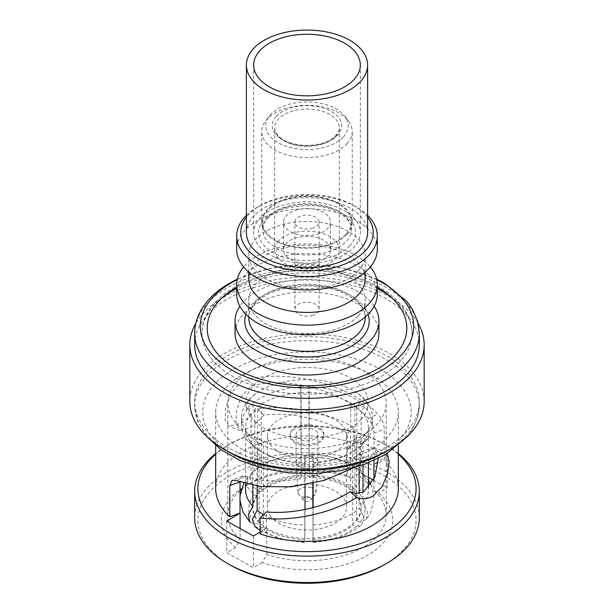 <?xml version="1.0" encoding="UTF-8"?>
<svg xmlns="http://www.w3.org/2000/svg" width="614" height="614" viewBox="0 0 614 614"><rect width="100%" height="100%" fill="white"/><g stroke="black" fill="none" stroke-linecap="round" stroke-linejoin="round"><path stroke-width="0.46" stroke-dasharray="3.07 2.3" d="M361.024 419.5A61.223 35.343 0 0 0 367.195 409.323A61.223 35.343 0 0 0 327.224 369.513A61.223 35.343 0 0 0 252.976 386.244A61.223 35.343 0 0 0 246.805 409.323A61.223 35.343 0 0 0 297.66 437.805A61.223 35.343 0 0 0 361.024 419.5M378.922 333.494A71.922 41.522 0 0 0 324.438 293.208A71.922 41.522 0 0 0 243.535 313.961A71.922 41.522 0 0 0 235.078 333.494M374.172 306.217A71.922 41.522 0 0 0 311.467 279.616A71.922 41.522 0 0 0 243.535 301.52A71.922 41.522 0 0 0 239.828 306.217M358.338 315.749A58.184 33.593 0 0 0 365.184 299.939A58.184 33.593 0 0 0 321.107 267.351A58.184 33.593 0 0 0 255.662 284.136A58.184 33.593 0 0 0 248.816 299.939A58.184 33.593 0 0 0 292.893 332.535A58.184 33.593 0 0 0 358.338 315.749M377.303 294.229A70.303 40.593 0 0 0 324.046 254.848A70.303 40.593 0 0 0 244.963 275.133A70.303 40.593 0 0 0 236.697 294.229M370.357 266.952A70.303 40.593 0 0 0 308.466 243.965A70.303 40.593 0 0 0 244.963 265.448A70.303 40.593 0 0 0 243.643 266.952M365.184 278.825A58.184 33.593 0 0 0 321.107 246.237A58.184 33.593 0 0 0 255.662 263.022A58.184 33.593 0 0 0 248.816 278.825M358.338 270.881A58.184 33.593 0 0 0 365.184 255.079A58.184 33.593 0 0 0 321.107 222.491A58.184 33.593 0 0 0 255.662 239.276A58.184 33.593 0 0 0 248.816 255.079A58.184 33.593 0 0 0 292.893 287.667A58.184 33.593 0 0 0 358.338 270.881M377.303 249.361A70.303 40.593 0 0 0 324.046 209.98A70.303 40.593 0 0 0 244.963 230.265A70.303 40.593 0 0 0 236.697 249.361M246.391 215.368A70.303 40.593 180 0 1 257.289 207.24A70.303 40.593 180 0 1 356.711 207.24A70.303 40.593 180 0 1 367.609 215.368M367.609 217.179A66.266 38.26 0 0 0 353.856 205.59A66.266 38.26 0 0 0 260.144 205.59A66.266 38.26 0 0 0 248.532 214.647A66.266 38.26 0 0 0 246.391 217.179M246.391 232.645A60.609 34.99 180 0 1 283.614 200.364A60.609 34.99 180 0 1 349.566 207.732A60.609 34.99 180 0 1 367.609 232.645M344.454 210.725A53.334 30.792 180 0 1 360.334 232.645A53.334 30.792 180 0 1 327.577 261.05A53.334 30.792 180 0 1 269.546 254.564A53.334 30.792 180 0 1 253.666 232.645A53.334 30.792 180 0 1 286.423 204.232A53.334 30.792 180 0 1 344.454 210.725M346.219 234.157A44.446 25.658 0 0 0 351.446 222.084A44.446 25.658 0 0 0 317.776 197.194A44.446 25.658 0 0 0 267.781 210.011A44.446 25.658 0 0 0 262.554 222.084A44.446 25.658 0 0 0 296.224 246.981A44.446 25.658 0 0 0 346.219 234.157M346.933 234.379A45.252 26.126 0 0 0 352.252 222.084A45.252 26.126 0 0 0 317.975 196.741A45.252 26.126 0 0 0 267.067 209.796A45.252 26.126 0 0 0 261.748 222.084A45.252 26.126 0 0 0 296.025 247.434A45.252 26.126 0 0 0 346.933 234.379M346.933 143.76A45.252 26.126 0 0 0 352.252 131.465A45.252 26.126 0 0 0 348.307 120.805A45.252 26.126 0 0 0 308.566 105.355A45.252 26.126 0 0 0 267.067 119.177A45.252 26.126 0 0 0 265.693 120.805A45.252 26.126 0 0 0 261.748 131.465A45.252 26.126 0 0 0 296.025 156.816A45.252 26.126 0 0 0 346.933 143.76M343.364 136.953A41.215 23.793 0 0 0 344.623 116.038A41.215 23.793 0 0 0 308.428 101.978A41.215 23.793 0 0 0 270.636 114.557A41.215 23.793 0 0 0 269.377 116.038A41.215 23.793 0 0 0 288.879 147.122A41.215 23.793 0 0 0 343.364 136.953M278.48 241.018A32.327 18.658 0 0 0 274.673 249.798A32.327 18.658 0 0 0 299.164 267.904A32.327 18.658 0 0 0 335.52 258.578A32.327 18.658 0 0 0 339.327 249.798A32.327 18.658 0 0 0 314.836 231.693A32.327 18.658 0 0 0 278.48 241.018M297.422 237.449A23.432 13.531 0 0 0 283.568 249.798A23.432 13.531 0 0 0 316.578 262.147A23.432 13.531 0 0 0 330.432 249.798A23.432 13.531 0 0 0 297.422 237.449M297.422 209.735A23.432 13.531 0 0 0 283.568 222.084A23.432 13.531 0 0 0 316.578 234.433A23.432 13.531 0 0 0 330.432 222.084A23.432 13.531 0 0 0 297.422 209.735M311.95 228.469A12.119 7 0 0 0 319.119 222.084A12.119 7 0 0 0 302.05 215.698A12.119 7 0 0 0 294.881 222.084A12.119 7 0 0 0 311.95 228.469M311.95 315.565A12.119 7 0 0 0 319.119 309.18A12.119 7 0 0 0 302.05 302.794A12.119 7 0 0 0 294.881 309.18A12.119 7 0 0 0 311.95 315.565M222.659 297.337A105.048 60.648 0 0 0 201.952 333.494A105.048 60.648 0 0 0 267.581 389.713A105.048 60.648 0 0 0 382.468 375.684A105.048 60.648 0 0 0 412.048 333.494A105.048 60.648 0 0 0 391.341 297.337M376.796 279.685A106.713 61.615 0 0 0 237.204 279.685M419.324 344.807A112.324 64.846 0 0 0 349.143 284.696A112.324 64.846 0 0 0 226.305 299.701A112.324 64.846 0 0 0 194.676 344.807M424.174 401.548A117.174 67.647 0 0 0 350.97 338.844A117.174 67.647 0 0 0 222.821 354.493A117.174 67.647 0 0 0 189.826 401.548M418.165 323.424A117.174 67.647 0 0 0 222.821 297.752A117.174 67.647 0 0 0 195.835 323.424M387.695 446.662A112.324 64.846 0 0 0 419.324 401.548A112.324 64.846 0 0 0 349.143 341.438A112.324 64.846 0 0 0 226.305 356.442A112.324 64.846 0 0 0 194.676 401.548A112.324 64.846 0 0 0 264.857 461.667A112.324 64.846 0 0 0 387.695 446.662M373.98 460.538L373.98 433.085C373.888 427.682 372.023 422.785 368.392 418.395C341.875 389.245 286.508 377.303 254.687 385.078L250.105 386.904L241.079 396.997L236.405 411.395L236.106 424.067L240.105 430.391L250.105 427.874C254.718 424.665 259.308 420.375 263.882 415.003C288.526 411.986 322.404 418.065 347.631 433.415L347.631 449.402A79.191 45.72 0 0 0 347.194 449.256L353.848 443.392A91.317 52.72 0 0 0 241.402 451.973A91.317 52.72 0 0 0 215.683 488.644M353.848 443.392L353.848 427.405C324.76 410.689 285.694 404.672 257.289 409.131C251.855 414.903 246.559 419.531 241.402 423.008L229.099 426.438L225.108 420.16L225.752 407.466L231.186 392.783L241.402 382.038L246.674 379.828C283.369 369.436 347.217 381.778 377.787 413.974C381.977 418.794 384.126 423.921 384.234 429.347L384.234 460.523A91.317 52.72 0 0 1 398.317 488.644M372.598 448.78A91.317 52.72 0 0 0 398.317 412.109A91.317 52.72 0 0 0 341.261 363.242A91.317 52.72 0 0 0 241.402 375.438A91.317 52.72 0 0 0 215.683 412.109A91.317 52.72 0 0 0 272.739 460.976A91.317 52.72 0 0 0 372.598 448.78M387.204 453.608L384.878 451.873L372.598 455.388L354.355 467.53M240.097 528.524L240.097 539.506A79.191 45.72 180 0 1 227.809 515.039A79.191 45.72 180 0 1 240.02 490.647M378.262 458.528L373.895 447.921L363.895 450.515L359.313 453.731C327.492 480.087 272.125 486.725 245.608 476.157L242.492 476.027L240.02 482.005M250.105 371.063A79.191 45.72 0 0 0 227.809 402.868A79.191 45.72 0 0 0 277.282 445.25A79.191 45.72 0 0 0 363.895 434.674A79.191 45.72 0 0 0 386.191 402.868A79.191 45.72 0 0 0 336.718 360.495A79.191 45.72 0 0 0 250.105 371.063M241.179 489.611A79.191 45.72 180 0 1 250.105 483.233A79.191 45.72 180 0 1 251.003 482.711A79.191 45.72 180 0 1 347.194 475.643L347.194 449.256M373.903 490.571A79.191 45.72 180 0 1 386.191 515.039A79.191 45.72 180 0 1 363.895 546.844A79.191 45.72 180 0 1 266.806 554.434L262.186 562.462A85.661 49.45 0 0 0 368.538 554.718A85.661 49.45 0 0 0 378.516 493.096L373.903 490.571L373.903 479.311M398.317 454.183A109.092 62.981 0 0 0 384.141 444.114A109.092 62.981 0 0 0 229.859 444.114A109.092 62.981 0 0 0 228.631 444.835A109.092 62.981 0 0 0 215.683 454.183M398.317 453.523A112.324 64.846 0 0 0 386.429 445.434A112.324 64.846 0 0 0 227.571 445.434A112.324 64.846 0 0 0 226.305 446.171A112.324 64.846 0 0 0 215.683 453.523M347.194 475.643L351.814 478.168A85.661 49.45 0 0 0 246.429 485.352A85.661 49.45 0 0 0 245.462 485.912A85.661 49.45 0 0 0 235.484 547.534L240.097 539.506M419.324 517.679A112.324 64.846 0 0 0 349.143 457.568A112.324 64.846 0 0 0 226.305 472.565A112.324 64.846 0 0 0 194.676 517.679M384.141 564.849A109.092 62.981 0 0 0 385.369 564.128A109.092 62.981 0 0 0 382.89 475.067A109.092 62.981 0 0 0 228.631 476.502A109.092 62.981 0 0 0 229.859 564.849M249.246 399.522A65.452 37.792 0 0 0 241.548 417.305A65.452 37.792 0 0 0 291.128 453.969A65.452 37.792 0 0 0 364.754 435.08A65.452 37.792 0 0 0 372.452 417.305A65.452 37.792 0 0 0 358.169 393.735A65.452 37.792 0 0 0 255.831 393.735A65.452 37.792 0 0 0 249.246 399.522M257.458 495.836L253.881 494.731L246.759 486.211L247.603 477.362L251.026 475.029L251.026 413.36L247.45 408.295A65.452 37.792 180 0 1 249.246 406.207A65.452 37.792 180 0 1 251.256 404.181L254.825 409.239L254.825 470.907L252.085 472.504L249.844 478.697L252.853 486.242L257.688 490.617L261.257 491.714L261.257 490.394A54.139 31.26 180 0 1 301.136 476.05A54.139 31.26 180 0 1 309.218 475.888A54.139 31.26 180 0 1 350.678 488.652A54.139 31.26 180 0 1 354.953 492.612A54.139 31.26 180 0 1 361.139 507.118A54.139 31.26 180 0 1 356.542 519.728A54.139 31.26 180 0 1 352.743 523.842A54.139 31.26 180 0 1 312.864 538.194A54.139 31.26 180 0 1 304.782 538.355A54.139 31.26 180 0 1 263.322 525.592A54.139 31.26 180 0 1 259.047 521.631A54.139 31.26 180 0 1 252.861 507.118A54.139 31.26 180 0 1 257.458 494.516A54.139 31.26 180 0 1 261.257 490.394L261.257 407.259A54.139 31.26 180 0 0 257.458 411.38L257.458 495.836A54.139 31.26 0 0 0 252.861 508.438A54.139 31.26 0 0 0 259.047 522.951L259.047 438.496A54.139 31.26 180 0 0 263.322 442.456L263.322 526.904A54.139 31.26 0 0 0 304.782 539.675L304.782 455.22A54.139 31.26 180 0 0 312.864 455.058L313.24 461.605A65.452 37.792 180 0 1 305.166 461.759L304.782 455.22M362.974 464.859L362.974 442.533L366.55 440.33L366.55 439.67A65.452 37.792 180 0 1 364.754 441.765A65.452 37.792 180 0 1 362.744 443.792L362.744 444.452L359.175 446.647L359.175 466.11M366.55 440.33A65.452 37.792 0 0 0 372.452 424.642A65.452 37.792 0 0 0 364.578 406.675L361.147 411.211L361.147 472.88L364.071 474.66L365.361 483.54L358.392 492.697L354.953 493.932L354.953 409.477A54.139 31.26 180 0 0 350.678 405.516L350.678 489.972A54.139 31.26 0 0 0 309.218 477.208L309.218 392.753A54.139 31.26 180 0 0 301.136 392.914L301.136 477.362A54.139 31.26 0 0 0 261.257 491.714M350.678 489.972L354.117 488.736L361.247 479.043L359.167 470.109L356.872 468.919L356.872 407.251L360.303 402.055A65.452 37.792 180 0 1 364.578 406.015L364.578 406.675M360.303 402.715A65.452 37.792 0 0 0 308.834 386.874L309.218 477.208M301.136 477.362L300.76 386.367A65.452 37.792 180 0 1 308.834 386.214L308.834 386.874M300.76 387.027A65.452 37.792 0 0 0 251.256 404.841M271.403 517.134A39.595 22.864 180 0 1 267.405 507.118A39.595 22.864 180 0 1 298.105 484.845A39.595 22.864 180 0 1 342.597 497.11A39.595 22.864 180 0 1 346.595 507.118A39.595 22.864 180 0 1 315.895 529.398A39.595 22.864 180 0 1 271.403 517.134M271.403 445.871A39.595 22.864 180 0 1 267.405 435.863A39.595 22.864 180 0 1 298.105 413.583A39.595 22.864 180 0 1 342.597 425.855A39.595 22.864 180 0 1 346.595 435.863A39.595 22.864 180 0 1 315.895 458.136A39.595 22.864 180 0 1 271.403 445.871M291.742 440.154A16.969 9.801 180 0 1 290.031 435.863A16.969 9.801 180 0 1 303.186 426.316A16.969 9.801 180 0 1 322.258 431.573A16.969 9.801 180 0 1 323.969 435.863A16.969 9.801 180 0 1 310.814 445.411A16.969 9.801 180 0 1 291.742 440.154M322.258 430.253A16.969 9.801 0 0 0 303.186 424.995A16.969 9.801 0 0 0 290.031 434.543A16.969 9.801 0 0 0 291.742 438.833A16.969 9.801 0 0 0 310.814 444.091A16.969 9.801 0 0 0 323.969 434.543A16.969 9.801 0 0 0 322.258 430.253M312.135 456.693A10.906 6.301 0 0 0 296.094 462.258A10.906 6.301 0 0 0 296.101 462.488A10.906 6.301 0 0 0 301.865 467.814A10.906 6.301 0 0 0 317.898 462.488A10.906 6.301 0 0 0 317.906 462.258A10.906 6.301 0 0 0 312.135 456.693M312.135 428.986A10.906 6.301 0 0 0 296.094 434.543A10.906 6.301 0 0 0 301.865 440.1A10.906 6.301 0 0 0 317.906 434.543A10.906 6.301 0 0 0 312.135 428.986M311.229 487.631A8.987 5.188 0 0 0 302.234 487.808A8.987 5.188 0 0 0 298.02 492.397A8.987 5.188 0 0 0 298.795 494.324A8.987 5.188 0 0 0 302.771 496.787A8.987 5.188 0 0 0 315.205 494.324A8.987 5.188 0 0 0 315.98 492.397A8.987 5.188 0 0 0 311.229 487.631M308.903 497.148A4.037 2.333 0 0 0 304.245 497.493A4.037 2.333 0 0 0 303.308 500.157A4.037 2.333 0 0 0 305.097 501.262A4.037 2.333 0 0 0 310.692 500.157A4.037 2.333 0 0 0 308.903 497.148M377.303 288.426A105.048 60.648 0 0 0 236.697 288.426M313.117 542.408L312.864 507.64M312.864 483.402L312.864 455.058M370.925 484.623L371.938 486.986L374.072 498.376L370.534 512.936L366.397 519.383L360.119 522.146L356.542 521.048L356.542 436.592A54.139 31.26 180 0 1 352.743 440.706L352.743 525.162L356.312 526.267L361.915 524.241L364.018 516.811L359.175 508.315L359.175 493.111M364.578 406.015L354.953 409.477M360.303 402.055L350.678 405.516M308.834 386.214L309.218 392.753M300.76 386.367L301.136 392.914M252.085 472.496C264.373 461.667 280.636 455.611 300.883 454.329L300.891 454.329A61.415 35.459 0 0 0 254.825 470.907M251.256 404.181L261.257 407.259M247.45 408.295L257.458 411.38M257.128 486.081L257.128 448.642L253.697 446.578L253.697 445.917A65.452 37.792 180 0 1 249.422 441.957L259.047 438.496M253.697 445.917L263.322 442.456M254.833 526.635L259.883 528.147L263.322 526.904M249.422 441.957L249.422 442.617L252.853 444.682L252.853 485.352M249.921 522.077L255.608 524.187L259.047 522.951M313.109 483.348L313.24 461.605M356.312 526.267A58.184 33.593 0 0 1 312.994 541.855L313.109 507.578M305.166 461.759L305.028 484.983M305.028 509.466L304.782 539.675M260.152 530.427L280.836 539.238L305.035 542.569L304.92 542.009A58.184 33.593 0 0 1 259.883 528.147M362.744 443.792L352.743 440.706M366.55 439.67L356.542 436.592M366.397 519.383L367.702 512.107L362.974 504.201L362.974 491.975M301.006 475.029A58.184 33.593 0 0 0 257.688 490.617M300.891 392.661A61.415 35.459 0 0 0 254.825 409.239M247.45 408.955A65.452 37.792 0 0 0 241.548 424.642A65.452 37.792 0 0 0 249.422 442.617M253.697 446.578A65.452 37.792 0 0 0 260.712 451.367A65.452 37.792 0 0 0 305.166 462.419M313.24 462.265A65.452 37.792 0 0 0 353.288 451.367A65.452 37.792 0 0 0 362.744 444.452M312.864 539.514A54.139 31.26 0 0 0 352.743 525.162M253.881 494.731A58.184 33.593 0 0 0 255.608 524.187M360.119 522.146A58.184 33.593 0 0 0 358.392 492.697M356.542 521.048A54.139 31.26 0 0 0 361.139 508.438A54.139 31.26 0 0 0 354.953 493.932M354.117 488.736A58.184 33.593 0 0 0 309.08 474.868M313.109 524.893A61.415 35.459 0 0 0 359.175 508.315M263.521 514.655A61.415 35.459 0 0 0 305.028 525.054M251.026 475.029A61.415 35.459 0 0 0 245.585 489.611M362.974 504.201A61.415 35.459 0 0 0 368.415 489.611A61.415 35.459 0 0 0 361.147 472.88M356.872 468.919A61.415 35.459 0 0 0 308.972 454.176C329.204 454.682 345.943 459.993 359.167 470.109M313.109 463.225A61.415 35.459 0 0 0 350.425 453.017A61.415 35.459 0 0 0 359.175 446.647M257.128 448.642A61.415 35.459 0 0 0 263.575 453.017A61.415 35.459 0 0 0 305.028 463.386M251.026 413.36A61.415 35.459 0 0 0 245.585 427.943A61.415 35.459 0 0 0 252.853 444.682M362.974 442.533A61.415 35.459 0 0 0 368.415 427.943A61.415 35.459 0 0 0 361.147 411.211M356.872 407.251A61.415 35.459 0 0 0 308.972 392.507M377.303 287.245A99.806 57.624 0 0 0 236.697 287.245M347.631 449.402L360.541 441.297L387.242 456.225L387.242 487.892L378.516 493.096M387.242 456.225L373.98 464.13M266.806 554.434L266.806 528.04L260.152 532.008M262.186 562.462L253.459 567.666L226.758 552.738L235.484 547.534M253.459 535.999L253.459 567.666M260.152 533.896L266.369 527.894A79.191 45.72 0 0 0 266.806 528.04M266.369 527.894L266.369 511.907M359.313 453.731L367.325 458.98M373.98 464.253L384.234 460.523M226.758 521.063L226.758 552.738M351.814 478.168L360.541 472.964L368.415 477.37M360.541 441.297L360.541 472.964M347.631 433.415L353.848 427.405M263.882 415.003L257.289 409.131M254.687 385.078L246.674 379.828M373.481 480.202L387.242 487.892M245.892 314.299A62.221 35.927 180 0 1 252.093 304.153A62.221 35.927 180 0 1 316.317 285.541A62.221 35.927 180 0 1 368.108 314.299M255.662 301.95A58.184 33.593 0 0 0 248.816 317.76C248.731 313.086 250.811 308.366 255.063 303.6C261.249 296.93 270.774 291.942 283.637 288.618L306.294 285.878C318.582 285.848 329.802 287.759 339.941 291.589C356.918 298.995 365.33 307.721 365.184 317.76A58.184 33.593 0 0 0 321.107 285.172A58.184 33.593 0 0 0 255.662 301.95M349.78 245.815A48.483 27.991 180 0 1 284.19 257.343A48.483 27.991 180 0 1 264.22 219.474A48.483 27.991 180 0 1 329.81 207.939A48.483 27.991 180 0 1 349.78 245.815M267.781 217.272A44.446 25.658 0 0 0 262.554 229.344A44.446 25.658 0 0 0 296.224 254.234A44.446 25.658 0 0 0 346.219 241.417A44.446 25.658 0 0 0 351.446 229.344A44.446 25.658 0 0 0 317.776 204.447A44.446 25.658 0 0 0 267.781 217.272M276.338 116.315A34.745 20.062 180 0 1 323.348 108.049A34.745 20.062 180 0 1 337.662 135.195A34.745 20.062 180 0 1 290.652 143.453A34.745 20.062 180 0 1 276.338 116.315M335.52 136.515A32.327 18.658 0 0 0 339.327 127.735A32.327 18.658 0 0 0 314.836 109.63A32.327 18.658 0 0 0 278.48 118.955A32.327 18.658 0 0 0 274.673 127.735A32.327 18.658 0 0 0 299.164 145.84A32.327 18.658 0 0 0 335.52 136.515M419.324 333.494A112.324 64.846 0 0 0 349.143 273.383A112.324 64.846 0 0 0 226.305 288.38A112.324 64.846 0 0 0 194.676 333.494M388.102 450.377A112.324 64.846 0 0 0 419.324 405.509A112.324 64.846 0 0 0 349.143 345.398A112.324 64.846 0 0 0 226.305 360.403A112.324 64.846 0 0 0 194.676 405.509A112.324 64.846 0 0 0 225.898 450.377M381.893 453.976A104.242 60.187 0 0 0 379.513 368.876A104.242 60.187 0 0 0 232.107 370.242A104.242 60.187 0 0 0 234.487 455.342A104.242 60.187 0 0 0 381.893 453.976M245.608 476.157L236.213 480.578M368.392 418.395L377.787 413.974M373.98 433.085L384.234 429.347M367.195 409.323L367.609 406.829C367.21 405.662 369.075 402.63 358.169 393.735M246.805 409.323L246.391 406.829C245.815 405.486 247.235 402.63 250.658 398.256L255.831 393.735M365.184 317.016L365.184 299.939M365.184 272.148L365.184 255.079M260.144 205.59L257.289 207.24M353.856 205.59L356.711 207.24M360.334 65.053L360.334 232.645M351.446 222.084L351.446 229.344C351.791 222.168 345.429 215.652 332.351 209.788C324.568 206.841 315.934 205.375 306.455 205.391L288.35 207.67C278.725 210.28 271.672 214.025 267.182 218.914C263.997 222.537 262.454 226.013 262.554 229.344L262.554 222.084M352.252 222.084L352.252 131.465M344.623 116.038L348.307 120.805M339.327 249.798L339.327 127.735C339.626 129.677 338.483 132.279 335.881 135.525C329.902 141.704 320.17 144.981 306.678 145.372C295.879 145.104 287.321 142.671 280.989 138.081C276.584 134.52 274.481 131.066 274.673 127.735L274.673 249.798M283.568 249.798L283.568 222.084M319.119 309.18L319.119 222.084M412.048 333.494C412.301 308.366 387.526 285.809 352.144 276.062C313.293 264.711 263.206 269.707 232.913 288.235C211.362 301.19 201.615 318.336 201.952 333.494M376.674 279.109L343.878 268.264L307 264.527L270.122 268.264L237.326 279.109M407.55 436.278L412.217 429.723L417.512 417.904L419.324 405.509L419.324 401.548M398.317 445.611L398.317 412.109M227.809 515.039L227.809 402.868M386.191 515.039L386.191 402.868M229.859 444.114L227.571 445.434M384.141 444.114L386.429 445.434M251.003 482.711L246.429 485.352M372.452 424.642L372.452 417.305M267.405 435.863L267.405 507.118M290.031 434.543L290.031 435.863M296.094 462.258L296.094 434.543M298.02 492.397L296.101 462.488M303.308 500.157L298.795 494.324M248.816 317.016L248.816 299.939M248.816 272.148L248.816 255.079M261.748 222.084L261.748 131.465M269.377 116.038L265.693 120.805M253.666 65.053L253.666 232.645M294.881 309.18L294.881 222.084M330.432 249.798L330.432 222.084M323.969 434.543L323.969 435.863M346.595 435.863L346.595 507.118M241.548 424.642L241.548 417.305M313.117 542.415C333.364 541.134 349.627 535.078 361.915 524.241M247.603 477.362L243.781 483.195M240.02 496.028L240.02 500.717M364.079 474.66L368.415 480.156M245.585 483.702L245.585 427.943M368.415 489.611L368.415 487.777M368.415 462.864L368.415 427.943M350.425 453.017L353.288 451.367M263.575 453.017L260.712 451.367M373.895 447.921L384.878 451.873M242.492 476.027L232.192 480.225M240.105 430.391L229.099 426.438M215.683 445.611L215.683 412.109M206.45 436.278L197.7 421.48L194.676 405.509L194.676 401.548M361.139 508.438L361.139 507.118M252.861 508.438L252.861 507.118M317.906 462.258L317.906 434.543M315.98 492.397L317.898 462.488M310.692 500.157L315.205 494.324"/><path stroke-width="0.92" d="M239.828 306.217A71.922 41.522 0 0 0 235.078 321.053L235.078 333.494A71.922 41.522 0 0 0 289.562 373.78A71.922 41.522 0 0 0 370.465 353.027A71.922 41.522 0 0 0 378.922 333.494L378.922 321.053A71.922 41.522 0 0 0 374.172 306.217M235.078 321.053A71.922 41.522 0 0 0 289.562 361.339A71.922 41.522 0 0 0 370.465 340.593A71.922 41.522 0 0 0 378.922 321.053M243.643 266.952A70.303 40.593 0 0 0 236.697 284.543L236.697 294.229A70.303 40.593 0 0 0 289.954 333.609A70.303 40.593 0 0 0 369.037 313.324A70.303 40.593 0 0 0 377.303 294.229L377.303 284.543A70.303 40.593 0 0 0 370.357 266.952M236.697 284.543A70.303 40.593 0 0 0 289.954 323.923A70.303 40.593 0 0 0 369.037 303.638A70.303 40.593 0 0 0 377.303 284.543M248.816 272.148L248.816 278.825A58.184 33.593 0 0 0 292.893 311.421A58.184 33.593 0 0 0 358.338 294.636A58.184 33.593 0 0 0 365.184 278.825L365.184 272.148M236.697 235.945L236.697 249.361A70.303 40.593 0 0 0 289.954 288.741A70.303 40.593 0 0 0 369.037 268.456A70.303 40.593 0 0 0 377.303 249.361L377.303 235.945A70.303 40.593 180 0 1 369.037 255.04A70.303 40.593 180 0 1 289.954 275.318A70.303 40.593 180 0 1 236.697 235.945A70.303 40.593 180 0 1 244.963 216.842A70.303 40.593 180 0 1 246.391 215.368M367.609 215.368A70.303 40.593 180 0 1 377.303 235.945M246.391 217.179A66.266 38.26 0 0 0 277.996 267.044A66.266 38.26 0 0 0 365.468 250.642A66.266 38.26 0 0 0 367.609 217.179M264.434 89.966A60.609 34.99 180 0 1 246.391 65.053A60.609 34.99 180 0 1 283.614 32.772A60.609 34.99 180 0 1 349.566 40.14A60.609 34.99 180 0 1 367.609 65.053A60.609 34.99 180 0 1 330.386 97.334A60.609 34.99 180 0 1 264.434 89.966M367.609 65.053L367.609 232.645A60.609 34.99 180 0 1 330.386 264.926A60.609 34.99 180 0 1 264.434 257.55A60.609 34.99 180 0 1 246.391 232.645L246.391 65.053M344.454 43.133A53.334 30.792 180 0 1 360.334 65.053A53.334 30.792 180 0 1 327.577 93.458A53.334 30.792 180 0 1 269.546 86.973A53.334 30.792 180 0 1 253.666 65.053A53.334 30.792 180 0 1 286.423 36.648A53.334 30.792 180 0 1 344.454 43.133M236.697 287.245A99.806 57.624 0 0 0 235.292 288.066A99.806 57.624 0 0 0 237.572 369.544A99.806 57.624 0 0 0 378.708 368.231A99.806 57.624 0 0 0 377.303 287.245M236.697 288.426A105.048 60.648 0 0 0 231.532 291.305A105.048 60.648 0 0 0 222.659 297.337M237.204 279.685A106.713 61.615 0 0 0 230.334 283.43A106.713 61.615 0 0 0 232.767 370.557A106.713 61.615 0 0 0 383.666 369.152A106.713 61.615 0 0 0 376.796 279.685M237.326 279.109L228.316 283.929C216.489 290.959 207.586 299.409 201.607 309.279C197.033 316.97 194.722 325.036 194.676 333.494L194.676 344.807A112.324 64.846 0 0 0 264.857 404.918A112.324 64.846 0 0 0 387.695 389.921A112.324 64.846 0 0 0 419.324 344.807L419.324 333.494L417.566 321.114L412.416 309.31L406.675 301.29L384.425 283.184L376.674 279.109M195.835 323.424A117.174 67.647 0 0 0 189.826 344.807L189.826 401.548A117.174 67.647 0 0 0 263.03 464.261A117.174 67.647 0 0 0 391.179 448.611A117.174 67.647 0 0 0 424.174 401.548L424.174 344.807A117.174 67.647 0 0 0 418.165 323.424M189.826 344.807A117.174 67.647 0 0 0 263.03 407.512A117.174 67.647 0 0 0 391.179 391.87A117.174 67.647 0 0 0 424.174 344.807M398.317 445.611L398.317 488.644A91.317 52.72 0 0 1 372.598 525.315A91.317 52.72 0 0 1 260.152 533.896L260.152 517.917C289.24 521.762 328.306 514.908 356.711 497.578C362.145 499.351 367.441 498.944 372.598 496.35L381.985 486.887L387.526 473.97L389.169 461.674L387.204 453.608M240.02 482.005L240.02 513.035A79.191 45.72 0 0 0 240.097 513.112L240.097 528.524M240.02 490.647A79.191 45.72 180 0 1 241.179 489.611M260.152 517.917L266.369 511.907C291.596 514.386 325.474 507.594 350.118 491.707C354.677 493.74 359.274 493.664 363.895 491.484L374.87 477.024L378.262 458.528M373.98 460.538L373.98 464.253A79.191 45.72 0 0 0 373.903 464.184L373.903 479.311M215.683 454.183A109.092 62.981 0 0 0 238.907 537.849A109.092 62.981 0 0 0 385.369 532.461A109.092 62.981 0 0 0 398.317 454.183M215.683 453.523A112.324 64.846 0 0 0 194.676 491.284A112.324 64.846 0 0 0 264.857 551.395A112.324 64.846 0 0 0 387.695 536.398A112.324 64.846 0 0 0 419.324 491.284A112.324 64.846 0 0 0 398.317 453.523M194.676 491.284L194.676 517.679A112.324 64.846 0 0 0 227.571 563.529A112.324 64.846 0 0 0 386.429 563.529A112.324 64.846 0 0 0 387.695 562.785A112.324 64.846 0 0 0 419.324 517.679L419.324 491.284M391.341 297.337A105.048 60.648 0 0 0 377.303 288.426M312.864 507.64L312.864 483.402M260.152 530.427L254.833 526.635L252.431 519.275L257.128 510.311L257.128 486.081M252.853 485.352L252.853 506.35L248.248 514.762L249.921 522.077L243.044 512.053L240.02 500.717M313.109 507.578L313.109 483.348M305.028 484.983L305.028 509.466M359.175 466.11L359.175 493.111M362.974 491.975L362.974 464.859M257.128 510.311A61.415 35.459 0 0 0 263.521 514.655M245.585 483.702L245.585 489.611A61.415 35.459 0 0 0 252.853 506.35M260.152 532.008L253.459 535.999L226.758 521.063L240.097 513.112M350.118 491.707L356.711 497.578M354.355 467.53L323.992 480.463L291.473 486.818L260.919 486.587L236.213 480.578L232.192 480.225L229.766 485.597L229.766 516.773L240.02 513.035M215.683 445.611L215.683 488.644A91.317 52.72 0 0 0 229.766 516.773M227.571 563.529L229.859 564.849A109.092 62.981 0 0 0 384.141 564.849L386.429 563.529M368.415 477.37L373.481 480.202M368.108 314.299A62.221 35.927 180 0 1 361.907 337.961A62.221 35.927 180 0 1 286.277 354.93A62.221 35.927 180 0 1 245.892 314.299M248.816 317.016L248.816 317.76A58.184 33.593 0 0 0 292.893 350.348A58.184 33.593 0 0 0 358.338 333.563A58.184 33.593 0 0 0 365.184 317.76L365.184 317.016M194.676 333.494A112.324 64.846 0 0 0 264.857 393.605A112.324 64.846 0 0 0 387.695 378.608A112.324 64.846 0 0 0 419.324 333.494M225.898 450.377A112.324 64.846 0 0 0 387.695 450.622A112.324 64.846 0 0 0 388.102 450.377M240.02 481.867L229.766 485.597M407.55 436.278L386.029 454.314L365.176 464.084L341.123 470.616L315.182 473.601L288.787 472.887L263.398 468.528L240.427 460.715L221.101 449.824L206.45 436.278M243.781 483.195L240.02 496.028M368.415 480.156L370.925 484.623M368.415 487.777L368.415 462.864"/></g></svg>
